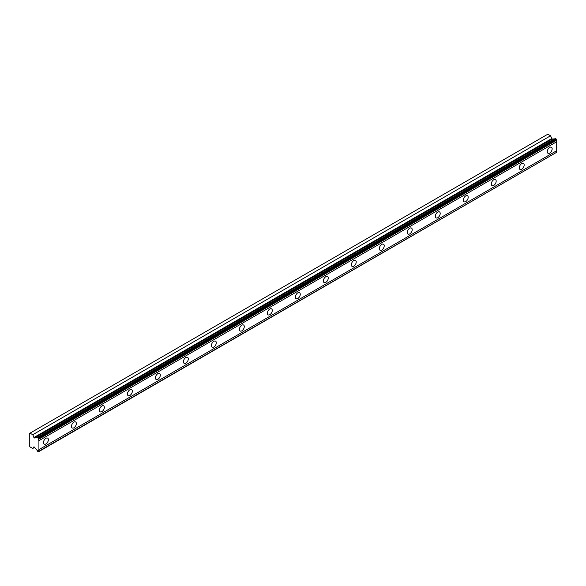 <?xml version="1.0" encoding="UTF-8"?>
<svg xmlns="http://www.w3.org/2000/svg" width="586" height="586" viewBox="0 0 586 586"><rect width="100%" height="100%" fill="white"/><g stroke="black" fill="none" stroke-linecap="round" stroke-linejoin="round"><path stroke-width="0.88" d="M38.918 438.775L556.7 139.842L556.282 139.116L555.455 138.633L37.672 437.574A1.428 0.828 60 0 1 37.431 437.896A1.428 0.828 60 0 1 36.713 437.823A1.428 0.828 60 0 1 36.654 437.786L34.362 437.991L552.144 139.05L550.525 135.791L547.793 134.216L29.3 433.567L29.3 445.646L30.018 446.884L32.743 448.466L33.907 446.84L34.362 447.067L36.654 449.916A1.428 0.828 60 0 1 37.672 451.308L38.5 451.784L38.918 451.198A1.428 0.828 60 0 1 38.918 449.63L38.918 440.687A1.428 0.828 60 0 1 38.918 439.119L37.672 437.574M554.803 139.014A1.428 0.828 60 0 1 554.495 138.889A1.428 0.828 60 0 1 554.437 138.853L552.144 139.05M549.705 153.093A3.465 2 120 0 0 551.968 150.038A3.465 2 120 0 0 551.433 147.262A3.465 2 120 0 0 549.705 147.438A3.465 2 120 0 0 547.441 150.485A3.465 2 120 0 0 547.969 153.261A3.465 2 120 0 0 549.705 153.093M45.92 443.946A3.465 2 120 0 0 48.184 440.899A3.465 2 120 0 0 47.649 438.123A3.465 2 120 0 0 45.92 438.291A3.465 2 120 0 0 43.657 441.346A3.465 2 120 0 0 44.184 444.122A3.465 2 120 0 0 45.92 443.946M73.909 427.787A3.465 2 120 0 0 76.165 424.74A3.465 2 120 0 0 75.638 421.964A3.465 2 120 0 0 73.909 422.132A3.465 2 120 0 0 71.646 425.187A3.465 2 120 0 0 72.173 427.963A3.465 2 120 0 0 73.909 427.787M101.891 411.628A3.465 2 120 0 0 104.154 408.581A3.465 2 120 0 0 103.627 405.805A3.465 2 120 0 0 101.891 405.973A3.465 2 120 0 0 99.635 409.028A3.465 2 120 0 0 100.162 411.804A3.465 2 120 0 0 101.891 411.628M129.88 395.469A3.465 2 120 0 0 132.143 392.422A3.465 2 120 0 0 131.616 389.646A3.465 2 120 0 0 129.88 389.815A3.465 2 120 0 0 127.616 392.869A3.465 2 120 0 0 128.151 395.645A3.465 2 120 0 0 129.88 395.469M157.868 379.31A3.465 2 120 0 0 160.132 376.263A3.465 2 120 0 0 159.604 373.487A3.465 2 120 0 0 157.868 373.656A3.465 2 120 0 0 155.605 376.71A3.465 2 120 0 0 156.14 379.486A3.465 2 120 0 0 157.868 379.31M185.857 363.152A3.465 2 120 0 0 188.121 360.104A3.465 2 120 0 0 187.593 357.328A3.465 2 120 0 0 185.857 357.497A3.465 2 120 0 0 183.594 360.551A3.465 2 120 0 0 184.129 363.327A3.465 2 120 0 0 185.857 363.152M213.846 346.993A3.465 2 120 0 0 216.109 343.945A3.465 2 120 0 0 215.575 341.169A3.465 2 120 0 0 213.846 341.338A3.465 2 120 0 0 211.583 344.392A3.465 2 120 0 0 212.117 347.168A3.465 2 120 0 0 213.846 346.993M241.835 330.834A3.465 2 120 0 0 244.098 327.786A3.465 2 120 0 0 243.564 325.01A3.465 2 120 0 0 241.835 325.179A3.465 2 120 0 0 239.571 328.233A3.465 2 120 0 0 240.106 331.009A3.465 2 120 0 0 241.835 330.834M269.824 314.675A3.465 2 120 0 0 272.087 311.627A3.465 2 120 0 0 271.552 308.851A3.465 2 120 0 0 269.824 309.02A3.465 2 120 0 0 267.56 312.074A3.465 2 120 0 0 268.088 314.85A3.465 2 120 0 0 269.824 314.675M297.813 298.516A3.465 2 120 0 0 300.076 295.469A3.465 2 120 0 0 299.541 292.692A3.465 2 120 0 0 297.813 292.861A3.465 2 120 0 0 295.549 295.915A3.465 2 120 0 0 296.077 298.692A3.465 2 120 0 0 297.813 298.516M325.801 282.364A3.465 2 120 0 0 328.057 279.31A3.465 2 120 0 0 327.53 276.533A3.465 2 120 0 0 325.801 276.702A3.465 2 120 0 0 323.538 279.756A3.465 2 120 0 0 324.065 282.533A3.465 2 120 0 0 325.801 282.364M353.79 266.205A3.465 2 120 0 0 356.046 263.151A3.465 2 120 0 0 355.519 260.374A3.465 2 120 0 0 353.79 260.543A3.465 2 120 0 0 351.527 263.597A3.465 2 120 0 0 352.054 266.374A3.465 2 120 0 0 353.79 266.205M381.772 250.046A3.465 2 120 0 0 384.035 246.992A3.465 2 120 0 0 383.508 244.215A3.465 2 120 0 0 381.772 244.384A3.465 2 120 0 0 379.516 247.439A3.465 2 120 0 0 380.043 250.215A3.465 2 120 0 0 381.772 250.046M409.76 233.887A3.465 2 120 0 0 412.024 230.833A3.465 2 120 0 0 411.497 228.057A3.465 2 120 0 0 409.76 228.225A3.465 2 120 0 0 407.497 231.28A3.465 2 120 0 0 408.032 234.056A3.465 2 120 0 0 409.76 233.887M437.749 217.728A3.465 2 120 0 0 440.013 214.674A3.465 2 120 0 0 439.485 211.898A3.465 2 120 0 0 437.749 212.073A3.465 2 120 0 0 435.486 215.121A3.465 2 120 0 0 436.021 217.897A3.465 2 120 0 0 437.749 217.728M465.738 201.569A3.465 2 120 0 0 468.002 198.515A3.465 2 120 0 0 467.467 195.739A3.465 2 120 0 0 465.738 195.914A3.465 2 120 0 0 463.475 198.962A3.465 2 120 0 0 464.009 201.738A3.465 2 120 0 0 465.738 201.569M493.727 185.41A3.465 2 120 0 0 495.99 182.356A3.465 2 120 0 0 495.456 179.58A3.465 2 120 0 0 493.727 179.756A3.465 2 120 0 0 491.464 182.803A3.465 2 120 0 0 491.998 185.579A3.465 2 120 0 0 493.727 185.41M521.716 169.251A3.465 2 120 0 0 523.979 166.197A3.465 2 120 0 0 523.445 163.421A3.465 2 120 0 0 521.716 163.597A3.465 2 120 0 0 519.452 166.644A3.465 2 120 0 0 519.98 169.42A3.465 2 120 0 0 521.716 169.251M34.362 437.991L32.743 434.724L30.018 433.149M556.7 139.842L556.7 140.186A1.428 0.828 60 0 0 556.7 141.753L38.918 440.687M38.918 451.542L556.7 152.265A1.428 0.828 60 0 1 556.7 150.697L556.7 141.753M38.918 439.119L556.7 140.186M556.7 150.697L38.918 449.63M556.7 152.265L38.918 451.198M34.618 447.382L32.743 448.466M550.525 135.791L32.743 434.724M554.437 138.853L36.654 437.786M556.282 139.116L38.5 438.05M551.631 138.633L33.849 437.566"/></g></svg>

